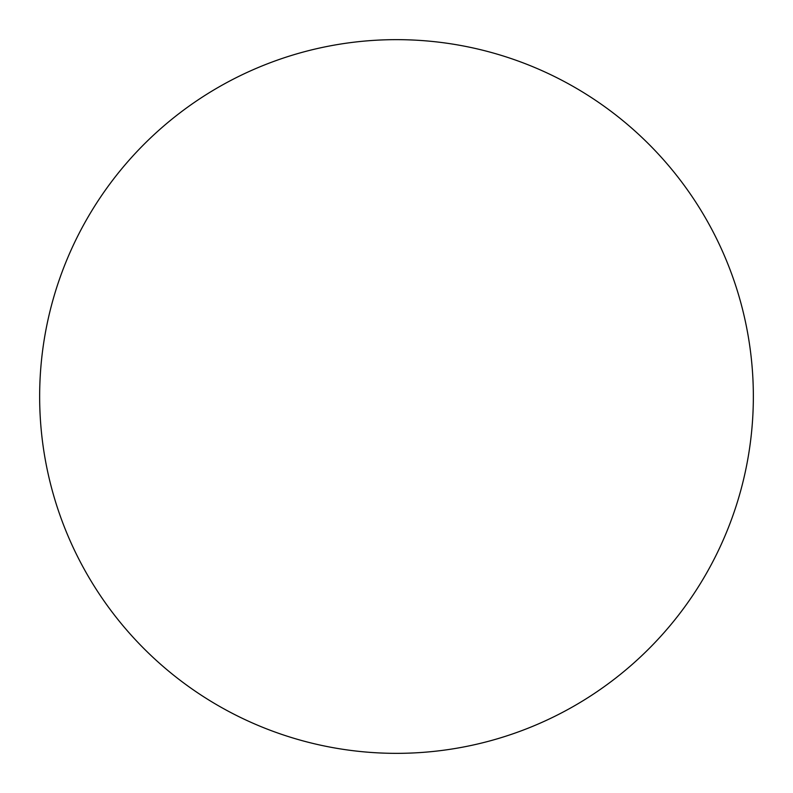 <?xml version="1.0" encoding="UTF-8"?>
<svg xmlns="http://www.w3.org/2000/svg" width="793" height="793" viewBox="0 0 793 793"><rect width="100%" height="100%" fill="white"/><g stroke="black" fill="none" stroke-linecap="round" stroke-linejoin="round"><path stroke-width="1.19" d="M396.5 753.35A356.85 356.85 0 0 0 753.35 396.5A356.85 356.85 0 0 0 396.5 39.65A356.85 356.85 0 0 0 39.65 396.5A356.85 356.85 0 0 0 396.5 753.35"/></g></svg>
